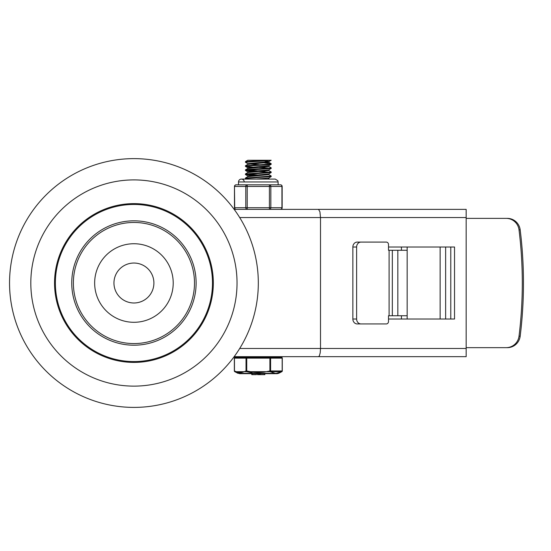 <?xml version="1.0" encoding="UTF-8"?>
<svg xmlns="http://www.w3.org/2000/svg" width="551" height="551" viewBox="0 0 551 551"><rect width="100%" height="100%" fill="white"/><g stroke="black" fill="none" stroke-linecap="round" stroke-linejoin="round"><path stroke-width="0.83" d="M237.04 283.014A103.106 103.106 0 0 1 82.374 372.311A103.106 103.106 0 0 1 82.374 193.718A103.106 103.106 0 0 1 237.04 283.014M213.327 283.014A79.399 79.399 0 0 0 94.235 214.256A79.399 79.399 0 0 0 94.235 351.772A79.399 79.399 0 0 0 213.327 283.014M258.316 283.014A124.381 124.381 0 0 1 71.74 390.735A124.381 124.381 0 0 1 71.74 175.294A124.381 124.381 0 0 1 258.316 283.014M173.214 283.014A39.279 39.279 0 0 0 114.291 248.997A39.279 39.279 0 0 0 114.291 317.032A39.279 39.279 0 0 0 173.214 283.014M194.489 283.014A60.555 60.555 0 0 1 103.657 335.456A60.555 60.555 0 0 1 103.657 230.573A60.555 60.555 0 0 1 194.489 283.014M212.486 283.014A78.559 78.559 0 0 1 94.655 351.049A78.559 78.559 0 0 1 94.655 214.98A78.559 78.559 0 0 1 212.486 283.014M196.122 283.014A62.194 62.194 0 0 1 102.837 336.875A62.194 62.194 0 0 1 102.837 229.154A62.194 62.194 0 0 1 196.122 283.014M153.901 283.014A19.967 19.967 0 0 1 123.947 300.309A19.967 19.967 0 0 1 123.947 265.72A19.967 19.967 0 0 1 153.901 283.014M238.673 357.317L238.673 356.662L234.168 356.662L318.519 356.662L319.38 355.85L320.2 352.833L320.51 348.48L320.51 217.549L466.167 217.549L466.167 209.366L318.519 209.366L319.924 211.763L320.51 217.549L239.692 217.549M318.519 356.662L466.167 356.662L466.167 348.48L239.692 348.48M318.519 209.366L234.168 209.366M450.78 319.022L450.78 247.006M388.503 247.006L454.534 247.006L454.534 319.022L388.503 319.022M286.954 209.366L334.326 209.366M334.326 356.662L277.952 356.662L277.952 357.317L235.167 357.317A0.82 0.709 90 0 0 234.457 358.136L246.028 358.136A0.82 0.709 -90 0 1 246.738 357.317L246.738 358.136L269.894 358.136L269.894 357.317A0.82 0.709 90 0 1 270.596 358.136L282.174 358.136A0.82 0.709 -90 0 0 281.465 357.317L269.894 357.317M466.167 217.549L466.167 348.48M507.319 347.66A13.093 12.962 -90 0 0 520.178 336.193A428.051 423.747 -90 0 0 523.45 286.183L523.45 279.839A428.051 423.747 -90 0 0 520.178 229.836A13.093 12.962 -90 0 0 507.319 218.368L506.162 218.368A13.093 12.962 90 0 1 519.021 229.836A428.051 423.747 90 0 1 519.021 336.193A13.093 12.962 90 0 1 506.162 347.66L507.319 347.66M360.981 323.933L386.32 323.933A2.452 2.183 -90 0 0 388.503 321.474L388.503 315.744L397.836 315.744L397.836 250.278L388.503 250.278L388.503 244.554A2.452 2.183 -90 0 0 386.32 242.096L357.22 242.096A4.911 4.36 90 0 0 352.86 247.006L352.86 319.022A4.911 4.36 90 0 0 357.22 323.933L360.981 323.933A4.911 4.36 -90 0 1 356.621 319.022L352.86 319.022M352.86 247.006L356.621 247.006A4.911 4.36 -90 0 1 360.981 242.096M466.167 347.66L506.162 347.66M506.162 218.368L466.167 218.368M401.438 319.022L401.438 315.744M401.438 250.278L401.438 247.006M356.621 247.006L356.621 319.022M397.836 315.744L407.161 315.744L407.161 250.278L397.836 250.278M407.161 250.278L407.161 247.006M407.161 319.022L407.161 315.744M268.812 174.577L271.195 175.989L245.457 178.035M246.187 179.089L245.45 178.641L246.077 178.428L271.188 176.561M268.819 170.493L271.14 171.967L245.443 173.978M246.8 174.247L257.4 174.922M252.351 175.259L245.422 174.529L271.188 172.477M269.832 172.201L259.232 171.526M268.785 166.395L271.175 167.807L270.197 168.069L248.845 169.371L245.491 169.804L245.443 170.452L271.168 168.406M246.786 170.156L257.393 170.831M264.273 171.189L264.769 171.216M252.358 171.161L245.443 170.452M269.859 168.11L259.239 167.435M264.742 163.034L271.133 163.654L268.247 164.17L245.464 165.761M264.26 167.098L264.749 167.125M252.372 167.07L245.512 166.423L246.655 166.078L268.144 164.777L271.133 164.37L271.188 163.716M245.477 161.608L247.764 160.265L265.437 160.265L245.581 161.567L245.443 162.269L265.313 160.871L271.168 160.279L265.437 160.265L271.188 160.265M245.512 165.699L247.847 164.35L268.86 162.373L268.867 161.567M259.239 164.694L249.727 164.019M247.764 163.633L268.826 161.636L264.273 160.933M245.491 169.804L247.826 168.448L268.847 166.464L268.867 165.686M247.764 168.482L247.764 167.704L268.798 165.727L271.133 164.37M245.464 173.889L247.805 172.539L268.867 170.528M247.764 172.559L247.764 171.795L268.785 169.825L271.12 168.468M245.505 177.973L247.84 176.623L268.867 174.626M247.764 175.921L268.819 173.909L271.154 172.559M267.421 179.089L268.847 178.744L268.867 177.966M256.208 179.089L268.812 178.001L271.147 176.644M247.819 163.675L245.429 162.269M241.579 373.234L234.788 371.684L246.552 371.684L246.738 370.961L246.028 370.961A0.82 0.689 62.8 0 0 246.552 371.684L281.837 371.684L276.471 373.268M257.482 374.666L257.854 374.666L257.482 374.666L257.482 373.681L257.854 373.681L257.868 374.666L264.514 374.666L264.514 373.681M282.174 358.136L282.174 370.961A0.82 0.689 62.8 0 1 281.837 371.684L278.661 373.323L237.97 373.323L251.766 373.681L251.766 374.666L256.373 374.666L256.373 373.681L257.462 373.681L257.462 374.666M252.124 372.813L246.552 371.684M275.032 373.234L270.08 371.684A0.82 0.689 -62.8 0 0 270.596 370.961L269.894 370.961L270.08 371.684M239.471 373.681L277.16 373.681L264.852 373.681L264.852 374.666M256.373 374.666L256.373 373.681L256.373 374.666M258.88 373.681L258.88 374.666M264.459 374.666L264.838 374.666L264.459 374.666M257.854 373.681L257.854 374.666L258.46 374.666M259.666 373.681L259.666 374.666M237.97 373.323L234.788 371.684A0.82 0.689 -62.8 0 1 234.457 370.961L234.457 358.136M244.238 181.954A2.865 2.865 0 0 0 241.379 179.089A2.865 2.865 0 0 0 238.514 181.954L278.117 181.954L278.117 184.819L280.521 184.819L269.418 184.819L269.418 209.366A1.639 1.419 -90 0 0 270.837 207.727L270.837 186.452A1.639 1.419 -90 0 0 269.418 184.819L247.213 184.819A1.639 1.419 90 0 0 245.794 186.452L245.794 207.727A1.639 1.419 90 0 0 247.213 209.366L247.213 184.819L244.024 184.819L247.213 184.819M282.16 186.452A1.639 1.639 0 0 0 280.521 184.819A1.639 1.419 90 0 1 281.94 186.452L281.94 207.727A1.639 1.419 90 0 1 280.521 209.366A1.639 1.639 0 0 0 282.16 207.727L282.16 186.452L234.692 186.452A1.639 1.419 -90 0 1 236.11 184.819L238.514 184.819L238.514 181.954M282.16 207.727L234.471 207.727A1.639 1.639 0 0 0 236.11 209.366A1.639 1.419 -90 0 1 234.692 207.727L234.471 186.452A1.639 1.639 0 0 1 236.11 184.819L243.976 184.819M236.11 209.366L273.048 209.366M269.418 184.819L277.318 184.819M244.024 184.819L239.299 184.819M247.213 209.366L243.583 209.366M520.178 336.193L519.021 336.193M519.021 229.836L520.178 229.836M389.102 250.278L389.102 315.744M392.333 315.744L392.333 250.278M440.132 247.006L440.132 319.022M445.635 319.022L445.635 247.006M234.457 370.961L237.763 372.242L240.284 372.552L242.688 372.249L246.028 370.961L246.028 358.136L246.738 358.136L246.738 370.961L253.432 372.249L258.233 372.552L263.998 372.145L269.894 370.961L269.894 358.136L270.596 358.136L270.596 370.961L282.174 370.961M264.838 373.681L264.838 374.666M271.188 176.595L271.188 175.989M245.443 178.641L245.443 178.035M271.188 172.497L271.188 171.898M245.443 174.543L245.443 173.944M271.188 168.406L271.188 167.807M245.443 166.361L245.443 165.761M247.764 164.391L247.764 163.613M268.867 170.555L268.867 169.784M268.867 174.653L268.867 173.889M247.764 176.657L247.764 175.886M268.826 161.636L271.168 160.279M247.847 167.773L245.512 166.423M247.826 171.871L245.491 170.514M247.805 175.955L245.47 174.598M271.133 163.654L268.798 162.297M269.508 179.089L268.867 178.717M235.167 357.317A0.82 0.82 0 0 0 234.347 358.136L234.347 370.961A0.82 0.82 0 0 0 234.788 371.684M281.837 371.684A0.82 0.82 0 0 0 282.284 370.961L282.284 358.136A0.82 0.82 0 0 0 281.465 357.317M260.313 374.666L260.313 373.681M252.165 374.666L252.165 373.681M278.661 373.323L277.16 373.681M278.117 181.954L277.828 180.694L275.252 179.089L241.379 179.089M234.471 207.727L234.471 186.452"/></g></svg>
